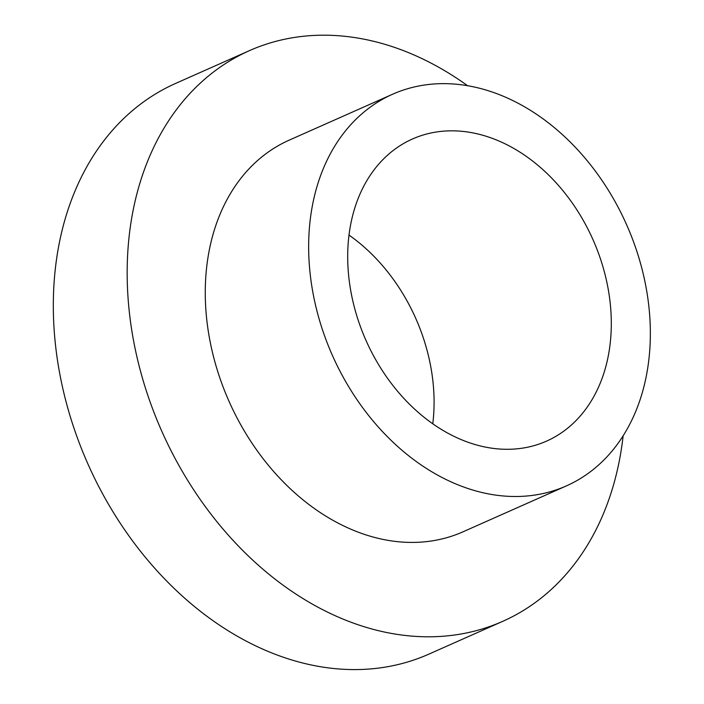 <?xml version="1.0" encoding="UTF-8"?>
<svg xmlns="http://www.w3.org/2000/svg" width="704" height="704" viewBox="0 0 704 704"><rect width="100%" height="100%" fill="white"/><g stroke="black" fill="none" stroke-linecap="round" stroke-linejoin="round"><path stroke-width="1.06" d="M348.982 235.066A165.273 124.168 -113.9 0 1 432.784 423.773M467.606 85.73A312.189 234.538 66.1 0 0 325.239 35.2A312.189 234.538 66.1 0 0 249.401 50.653L175.56 83.45A312.189 234.538 66.1 0 0 87.912 463.962A312.189 234.538 66.1 0 0 428.974 654.086L502.823 621.298A312.189 234.538 66.1 0 0 623.119 435.899M249.401 50.653A312.189 234.538 66.1 0 0 161.762 431.165A312.189 234.538 66.1 0 0 502.823 621.298M392.542 94.257L289.159 140.166A214.245 160.961 66.1 0 0 229.011 401.306A214.245 160.961 66.1 0 0 463.074 531.784L566.456 485.866A214.245 160.961 66.1 0 0 638.827 257.594A214.245 160.961 66.1 0 0 444.585 83.644A214.245 160.961 66.1 0 0 392.542 94.257A214.245 160.961 66.1 0 0 332.394 355.388A214.245 160.961 66.1 0 0 566.456 485.866M452.566 130.83A165.273 124.168 66.1 0 0 412.421 139.014A165.273 124.168 66.1 0 0 356.585 315.11A165.273 124.168 66.1 0 0 506.431 449.293A165.273 124.168 66.1 0 0 546.586 441.109A165.273 124.168 66.1 0 0 602.413 265.012A165.273 124.168 66.1 0 0 452.566 130.83"/></g></svg>
